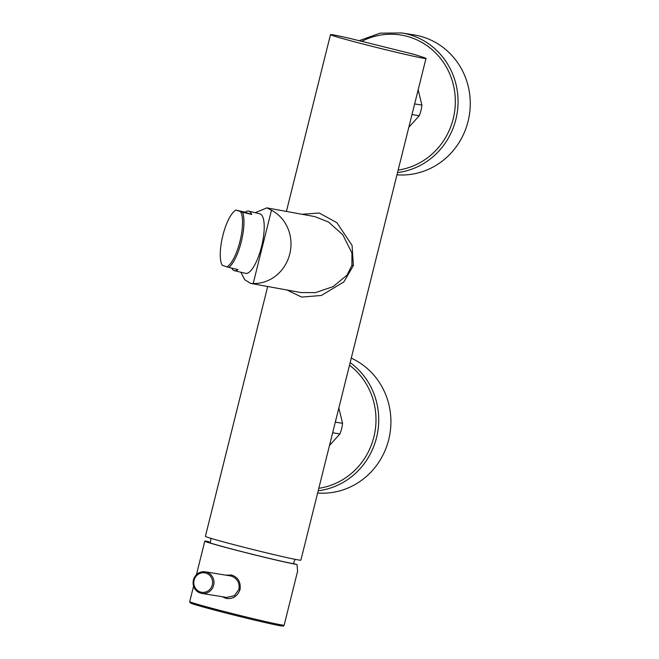 <?xml version="1.0" encoding="UTF-8"?>
<svg xmlns="http://www.w3.org/2000/svg" width="659" height="659" viewBox="0 0 659 659"><rect width="100%" height="100%" fill="white"/><g stroke="black" fill="none" stroke-linecap="round" stroke-linejoin="round"><path stroke-width="0.99" d="M330.488 34.639A49.211 1.302 -166 0 0 377.92 47.802A49.211 1.302 -166 0 0 425.986 58.445A49.211 1.302 -166 0 0 423.548 57.407L413.91 54.31L349.913 38.403A49.211 1.302 -166 0 0 330.488 34.639L286.41 211.432M425.986 58.445L300.899 560.142A49.211 1.302 -166 0 1 252.834 549.499A49.211 1.302 -166 0 1 205.402 536.335L267.694 286.5M286.92 289.993L301.649 297.085L321.411 295.463L343.858 281.895L353.364 265.618L352.063 245.379L336.881 222.693L319.236 213.014L301.987 214.266M301.097 292.571L315.546 292.612L333.092 286.624L347.038 275.141L351.914 265.305L351.931 253.031L342.812 234.793L328.561 222.042L314.796 216.597L266.829 207.873L255.165 212.692M271.467 210.229A38.601 35.718 -79.7 0 1 289.754 254.012A38.601 35.718 100.3 0 1 253.196 283.494L271.467 210.229L266.829 207.873M240.873 272.241L244.72 279.721L250.634 283.403L253.196 283.494M231.68 268.098A30.619 9.341 -76.5 0 0 234.373 270.676L245.51 273.353A30.619 9.341 -76.5 0 0 261.541 246.59A30.619 9.341 -76.5 0 0 259.819 213.813L248.682 211.135A30.619 9.341 -76.5 0 0 245.107 212.214L235.971 210.114A29.523 9.004 -76.5 0 0 235.131 210.6A29.523 9.004 -76.5 0 0 222.643 236.367A29.523 9.004 -76.5 0 0 222.058 264.992A29.523 9.004 -76.5 0 0 222.215 265.272L222.248 265.182M241.293 241.721A30.619 9.341 103.5 0 1 228.838 267.414L226.836 266.829A29.523 9.004 -76.5 0 0 239.967 241.375A29.523 9.004 -76.5 0 0 240.584 211.679L242.586 212.256A30.619 9.341 103.5 0 1 241.293 241.721M234.373 270.676A30.619 9.341 -76.5 0 0 237.948 269.605L228.838 267.414M245.107 212.214L251.697 214.447A30.619 9.341 -76.5 0 0 248.682 211.135M251.697 214.447L242.586 212.256M226.836 266.829L222.215 265.272M235.996 210.023L240.584 211.679M196.44 574.664L204.801 541.138A48.659 1.285 -166 0 0 237.734 550.611A48.659 1.285 14 0 0 297.02 564.524L297.604 571.205L284.153 625.16A48.659 1.285 -166 0 1 222.651 611.091A48.659 1.285 -166 0 1 189.726 601.609L193.565 586.197M222.396 596.733L225.831 598.339C232.66 599.418 237.397 596.486 240.041 589.55C240.963 582.202 238.163 577.35 231.647 575.01L225.996 575.159M204.801 541.138A48.659 1.285 -166 0 1 207.017 541.294L209.035 541.813L209.438 542.719M297.02 564.524L295.001 563.997A46.476 1.227 -166 0 1 245.008 552.415A46.476 1.227 -166 0 1 206.926 541.665A46.476 1.227 -166 0 1 209.035 541.813M231.062 576.015L205.27 571.831A10.931 10.437 -80.9 0 0 193.425 580.019A10.931 10.437 -80.9 0 0 201.802 593.421A10.931 10.437 -80.9 0 0 213.648 585.233A10.931 10.437 -80.9 0 0 205.27 571.831C199.315 571.402 195.344 574.129 193.375 580.011C192.387 587.078 195.196 591.551 201.802 593.421L226.688 597.425L234.34 595.736L238.962 589.303C239.81 582.696 237.182 578.264 231.062 576.015L231.647 575.01M317.63 493.014A70.529 67.342 -80.9 0 0 388.736 439.586A70.529 67.342 -80.9 0 0 351.263 358.134M329.475 445.525L339.904 433.927A33.897 32.365 -80.9 0 0 342.556 423.292L338.833 407.987M332.655 432.765L339.904 433.927M335.307 422.131L342.556 423.292M397.534 172.559A70.529 67.342 -80.9 0 0 457.865 106.972A70.529 67.342 -80.9 0 0 407.699 34.177A70.529 67.342 -80.9 0 0 401.833 32.95L414.033 34.911A70.529 67.342 99.1 0 1 419.898 36.138A70.529 67.342 -80.9 0 1 469.274 115.564A70.529 67.342 -80.9 0 1 396.965 174.816M408.811 127.319L419.239 115.729A33.897 32.365 -80.9 0 0 421.892 105.094L418.168 89.781M411.99 114.559L419.239 115.729M414.643 103.924L421.892 105.094M353.364 265.618L351.914 265.305M240.041 589.55L238.962 589.303M225.831 598.339L225.856 597.285M194.108 580.225A9.844 9.399 -80.9 0 0 200.83 592.12A9.844 9.399 -80.9 0 0 212.313 584.92A9.844 9.399 -80.9 0 0 205.592 573.025A9.844 9.399 -80.9 0 0 194.108 580.225M278.955 624.46A47.588 1.26 -166 0 1 271.014 623.867A47.588 1.26 -166 0 1 222.701 612.203A47.588 1.26 -166 0 1 194.644 603.438M318.808 488.294A68.347 65.249 -80.9 0 0 373.867 436.999A68.347 65.249 -80.9 0 0 349.501 365.201M318.19 490.766A70.529 67.342 -80.9 0 0 376.536 437.625A70.529 67.342 -80.9 0 0 350.143 362.615M398.143 170.088A68.347 65.249 -80.9 0 0 455.196 105.959A68.347 65.249 -80.9 0 0 406.529 36.196A68.347 65.249 -80.9 0 0 362.096 41.188M301.105 292.571L250.634 283.403M235.131 210.6L235.955 210.04M210.386 543.024L210.929 538.345M293.354 563.717L295.075 559.326M284.153 625.16C282.489 626.009 285.957 626.421 279.844 625.663C271.821 624.295 245.123 618.002 222.701 612.203L192.148 603.702L190.138 602.804L189.726 601.609M401.833 32.95L380.078 33.164L359.427 40.578"/></g></svg>
